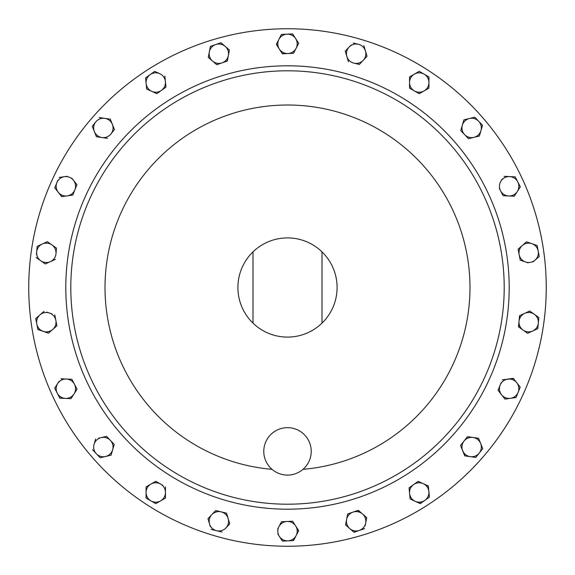 <?xml version="1.0" encoding="UTF-8"?>
<svg xmlns="http://www.w3.org/2000/svg" width="575" height="575" viewBox="0 0 575 575"><rect width="100%" height="100%" fill="white"/><g stroke="black" fill="none" stroke-linecap="round" stroke-linejoin="round"><path stroke-width="0.86" d="M263.781 451.375A23.719 23.719 0 0 0 287.5 475.094A23.719 23.719 0 0 0 311.219 451.375A23.719 23.719 0 0 0 287.5 427.656A23.719 23.719 0 0 0 263.781 451.375M253 251.872A49.594 49.594 0 0 1 322 251.872L322 323.128A49.594 49.594 0 0 1 253 323.128L253 251.872A49.594 49.594 0 0 0 253 323.128M322 323.128A49.594 49.594 0 0 0 322 251.872M287.5 28.75A258.75 258.75 0 0 0 28.75 287.5A258.75 258.75 0 0 0 287.5 546.25A258.75 258.75 0 0 0 546.25 287.5A258.75 258.75 0 0 0 287.5 28.75M287.5 509.198A221.698 221.698 0 0 1 65.802 287.5A221.698 221.698 0 0 1 287.5 65.802A221.698 221.698 0 0 1 509.198 287.5A221.698 221.698 0 0 1 287.5 509.198M59.16 381.218L57.708 383.475A9.696 9.696 0 0 0 57.248 393.163L54.682 388.183L57.708 383.475A9.696 9.696 0 0 1 66.326 379.033L71.918 379.299L77.043 389.253L70.991 398.669L68.087 398.533M65.399 398.403A9.696 9.696 0 0 1 57.248 393.163L59.807 398.137L70.991 398.669L77.043 389.253L71.918 379.299L66.326 379.033A9.696 9.696 0 0 1 74.017 393.961A9.696 9.696 0 0 1 65.399 398.403L59.707 397.936M66.326 379.033L60.957 378.781M112.355 124.337A9.696 9.696 0 0 1 110.975 133.932L114.439 129.533L110.278 119.14L104.736 118.342A9.696 9.696 0 0 1 112.355 124.337L114.439 129.533L110.975 133.932A9.696 9.696 0 0 1 94.358 131.546L92.273 126.349L95.737 121.943A9.696 9.696 0 0 0 93.797 126.342M110.278 119.14L111.356 121.843M44.742 242.887L47.387 241.68L56.508 248.177L55.976 253.748A9.696 9.696 0 0 1 40.703 260.719A9.696 9.696 0 0 1 36.671 251.9L36.419 254.574M55.243 259.411L45.26 263.968L36.139 257.478L45.26 263.968L55.444 259.318M37.159 246.776L37.411 246.237M228.376 55.545A9.696 9.696 0 0 1 222.022 62.876L227.312 61.043L228.376 55.545L229.432 50.054L225.206 46.388A9.696 9.696 0 0 1 228.376 55.545L227.103 61.115M222.022 62.876A9.696 9.696 0 0 1 212.506 61.043L216.739 64.709L222.022 62.876L216.739 64.709L214.54 62.797M212.506 61.043L208.272 57.378L212.506 61.043A9.696 9.696 0 0 1 215.682 44.555L210.393 46.381L208.272 57.378M220.972 42.722L215.682 44.555A9.696 9.696 0 0 1 225.206 46.388L221.138 42.866M103.572 437.036L106.512 436.317L110.371 440.371A9.696 9.696 0 0 1 112.657 449.794L111.083 455.163L105.642 456.485A9.696 9.696 0 0 1 96.341 453.754L100.05 457.643M113.929 444.101L106.512 436.317L101.071 437.64A9.696 9.696 0 0 1 110.371 440.371M100.639 457.7L111.083 455.163L112.657 449.794A9.696 9.696 0 0 1 105.642 456.485M95.63 438.962L94.056 444.331A9.696 9.696 0 0 1 101.071 437.64L98.462 438.272M44.038 311.327L39.977 314.848A9.696 9.696 0 0 1 55.84 320.34L56.903 325.838L52.67 329.504A9.696 9.696 0 0 1 36.807 324.012L35.743 318.514L37.943 316.609M36.807 324.012L35.743 318.514L39.977 314.848A9.696 9.696 0 0 0 36.807 324.012L37.864 329.504L48.444 333.169L37.821 329.288M51.93 313.857L46.956 312.139M213.612 512.735L215.697 510.543L218.529 511.232M221.138 511.865A9.696 9.696 0 0 1 228.153 518.557L226.579 513.188L215.697 510.543L207.978 518.65L209.552 524.019A9.696 9.696 0 0 1 221.138 511.865L226.579 513.188L227.398 515.976M228.153 518.557A9.696 9.696 0 0 1 225.867 527.979L229.734 523.926L228.153 518.557L229.734 523.926L225.867 527.979A9.696 9.696 0 0 1 216.567 530.711L222.007 532.026M211.126 529.388L216.567 530.711A9.696 9.696 0 0 1 209.552 524.019L210.306 526.599M207.978 518.65L209.983 516.544M161.395 90.419L156.831 93.667L161.395 90.419A9.696 9.696 0 0 1 146.122 83.447A9.696 9.696 0 0 1 150.147 74.628L154.704 71.379L159.8 73.708A9.696 9.696 0 0 0 150.147 74.628L154.704 71.379L159.8 73.708A9.696 9.696 0 0 1 161.395 90.419L165.772 87.299M156.831 93.667L146.654 89.017L156.831 93.667M150.147 74.628L145.77 77.747M280.061 37.109L281.448 34.428L287.04 34.162A9.696 9.696 0 0 1 296.118 48.286L298.684 43.312L295.658 38.604L298.684 43.312L293.552 53.259L290.648 53.396M287.96 53.525A9.696 9.696 0 0 1 279.342 49.083L282.368 53.791L293.552 53.259L296.118 48.286A9.696 9.696 0 0 1 287.96 53.525L282.253 53.604M279.342 49.083A9.696 9.696 0 0 1 278.882 39.402L276.316 44.376L279.342 49.083L276.424 44.182M67.146 176.302L64.486 176.683A9.696 9.696 0 0 1 73.485 180.291L76.942 184.69L75.864 187.393M74.865 189.887A9.696 9.696 0 0 1 67.239 195.881L72.781 195.083L74.865 189.887L76.942 184.69L73.485 180.291A9.696 9.696 0 0 1 74.865 189.887L72.781 195.083L61.705 196.672L54.783 187.874L56.86 182.678L54.783 187.874L58.24 192.273A9.696 9.696 0 0 1 64.486 176.683L59.16 177.452M57.816 180.284L56.86 182.678M73.485 180.291L71.825 178.178M421.849 92.208L419.232 93.718L416.71 92.266M416.616 72.838L419.232 71.329L428.928 76.928L428.928 88.119L424.077 90.922A9.696 9.696 0 0 1 414.381 90.922L409.537 88.119L409.537 76.928L412.059 75.469M503.082 195.701L514.266 196.233L517.292 191.525A9.696 9.696 0 0 1 500.523 190.72L503.082 195.701L500.523 190.72A9.696 9.696 0 0 1 509.601 176.597A9.696 9.696 0 0 1 517.752 181.837A9.696 9.696 0 0 0 514.56 178.25M499.337 188.435L500.523 190.72M502.435 178.782L500.983 181.039M515.193 176.863L517.752 181.837L515.193 176.863L504.009 176.331M520.116 186.415L520.317 186.818L514.388 196.046M514.266 196.233L511.362 196.089M464.945 455.889L460.561 445.467L467.482 436.669L470.364 437.086M473.024 437.467A9.696 9.696 0 0 1 480.643 443.454L478.565 438.265L467.482 436.669L460.561 445.467L464.722 455.86L470.264 456.658A9.696 9.696 0 0 1 464.025 441.068A9.696 9.696 0 0 1 473.024 437.467L478.565 438.265L479.643 440.96M481.598 445.848L482.727 448.651L475.805 457.456L472.923 457.039M518.858 327.082L518.772 323.926M538.085 325.658L537.798 328.67L527.613 333.32L523.056 330.072A9.696 9.696 0 0 1 519.024 321.252L519.757 315.589M524.652 313.361A9.696 9.696 0 0 1 534.297 314.281L529.74 311.032L519.556 315.682L519.024 321.252A9.696 9.696 0 0 1 524.652 313.361L529.74 311.032L538.861 317.522L538.329 323.1L538.861 317.522L534.297 314.281A9.696 9.696 0 0 1 532.702 330.992A9.696 9.696 0 0 1 523.056 330.072L527.613 333.32L537.798 328.67L538.329 323.1M347.688 513.957L345.568 524.946L349.794 528.612A9.696 9.696 0 0 1 352.978 512.124L347.688 513.957L352.978 512.124A9.696 9.696 0 0 1 365.664 523.121A9.696 9.696 0 0 1 359.317 530.445L364.607 528.619L359.317 530.445A9.696 9.696 0 0 1 349.794 528.612L345.733 525.097M357.844 510.442L360.46 512.203M364.528 515.717L366.728 517.622L365.664 523.121L366.728 517.622L358.261 510.291L352.978 512.124M365.175 525.651L365.664 523.121M356.881 531.293L353.862 532.134M345.568 524.946L346.121 522.093M464.629 134.629L460.762 130.575L464.629 134.629A9.696 9.696 0 0 1 469.358 118.515A9.696 9.696 0 0 1 478.659 121.246L482.518 125.3L480.944 130.669A9.696 9.696 0 0 1 464.629 134.629L468.488 138.683L479.37 136.038L473.929 137.36M479.37 136.038L480.944 130.669A9.696 9.696 0 0 0 478.659 121.246L474.95 117.358M468.92 138.575L468.488 138.683M523.07 261.143L520.217 260.152L518.097 249.162L526.556 241.831L529.309 242.787M532.996 261.912L535.023 260.152A9.696 9.696 0 0 1 519.16 254.66A9.696 9.696 0 0 1 531.846 243.663L537.136 245.496L539.257 256.486L537.057 258.391M531.846 243.663A9.696 9.696 0 0 1 538.193 250.987L539.257 256.486L535.023 260.152A9.696 9.696 0 0 0 538.193 250.987L537.136 245.496L526.556 241.831L518.097 249.162L520.217 260.152L528.044 262.861M363.163 60.404A9.696 9.696 0 0 1 353.862 63.135L359.303 64.458L367.022 56.35L365.448 50.981A9.696 9.696 0 0 1 363.163 60.404L359.303 64.458L353.862 63.135A9.696 9.696 0 0 1 349.133 47.021A9.696 9.696 0 0 1 358.433 44.289L353.208 43.024M350.908 45.159L345.424 50.916M367.022 56.35L365.017 58.456M409.091 488.268L409.048 487.83L413.605 484.581A9.696 9.696 0 0 1 423.257 483.661L428.368 486.206M415.703 483.086L418.169 481.332L420.814 482.54M429.122 494.119L429.41 497.123L424.853 500.372L429.41 497.123L428.878 491.553A9.696 9.696 0 0 1 415.2 501.292L410.112 498.971L409.58 493.4A9.696 9.696 0 0 1 413.605 484.581L409.048 487.83L410.112 498.971L415.2 501.292A9.696 9.696 0 0 1 409.58 493.4M420.656 503.362L417.644 502.413M281.247 522.136L281.448 521.741L287.04 521.475A9.696 9.696 0 0 1 295.658 525.917L298.576 530.818M292.186 521.23L292.632 521.209L295.658 525.917A9.696 9.696 0 0 1 296.118 535.598L293.329 540.586M277.89 534.139L279.342 536.396A9.696 9.696 0 0 0 287.96 540.838L282.368 541.104L280.794 538.66M287.96 540.838L293.552 540.572L296.118 535.598A9.696 9.696 0 0 1 287.96 540.838L282.368 541.104L279.342 536.396A9.696 9.696 0 0 1 278.882 526.714L277.653 529.101M504.979 399.107L510.514 398.317A9.696 9.696 0 0 1 501.515 394.709L504.979 399.107L498.058 390.31L500.135 385.113A9.696 9.696 0 0 1 516.76 382.727L520.217 387.126L516.76 382.727A9.696 9.696 0 0 1 518.14 392.323L516.055 397.519L513.18 397.929M501.098 382.727L498.058 390.31L501.515 394.709A9.696 9.696 0 0 1 500.135 385.113M502.435 379.888L513.439 378.501M155.768 481.282L160.619 484.078A9.696 9.696 0 0 1 160.619 500.875A9.696 9.696 0 0 1 150.923 500.875L155.768 503.671L150.923 500.875A9.696 9.696 0 0 1 150.923 484.078A9.696 9.696 0 0 1 160.619 484.078L155.768 481.282L146.072 486.881L155.768 481.282M162.847 485.372L160.619 484.078M165.463 498.072L155.768 503.671L165.463 498.072L165.463 486.881M146.46 498.295L150.923 500.875M409.537 82.527A9.696 9.696 0 0 1 424.077 74.125L419.232 71.329L409.537 76.928L409.537 88.119L414.381 90.922A9.696 9.696 0 0 1 409.537 82.527M428.928 82.527A9.696 9.696 0 0 1 424.077 90.922L428.928 88.119L428.928 82.527A9.696 9.696 0 0 0 424.077 74.125L428.928 76.928L428.928 82.527M414.381 90.922L419.232 93.718L424.077 90.922M517.292 191.525A9.696 9.696 0 0 0 517.752 181.837L520.317 186.818L517.292 191.525M67.239 195.881A9.696 9.696 0 0 1 58.24 192.273L61.705 196.672L67.239 195.881M470.264 456.658A9.696 9.696 0 0 0 479.262 453.057L482.727 448.651L480.643 443.454A9.696 9.696 0 0 1 479.262 453.057L475.805 457.456L470.264 456.658M278.882 39.402A9.696 9.696 0 0 1 287.04 34.162L281.448 34.428L278.882 39.402M295.658 38.604L292.632 33.896L287.04 34.162M519.024 321.252L518.492 326.823L523.056 330.072M165.952 87.17L164.888 76.029M145.59 77.877L146.654 89.017M349.794 528.612L354.027 532.277L359.317 530.445M474.799 117.199L463.917 119.837L460.762 130.575M480.944 130.669L482.518 125.3L478.659 121.246M55.84 320.34A9.696 9.696 0 0 1 52.67 329.504L56.903 325.838L54.783 314.848M48.444 333.169L52.67 329.504M94.056 444.331A9.696 9.696 0 0 0 96.341 453.754L92.482 449.7M112.657 449.794L114.238 444.425M363.874 45.612L365.448 50.981A9.696 9.696 0 0 0 358.433 44.289M345.266 51.074L348.421 61.812M423.257 483.661A9.696 9.696 0 0 1 428.878 491.553L428.346 485.983L418.169 481.332L413.605 484.581M415.2 501.292L420.296 503.621L424.853 500.372M51.944 244.928A9.696 9.696 0 0 1 55.976 253.748L56.508 248.177L47.387 241.68L42.298 244.008A9.696 9.696 0 0 1 51.944 244.928M42.298 244.008A9.696 9.696 0 0 0 36.671 251.9L37.203 246.33L42.298 244.008M278.882 526.714A9.696 9.696 0 0 1 287.04 521.475L281.448 521.741L278.882 526.714M296.118 535.598L298.684 530.624L292.632 521.209L287.04 521.475M99.195 117.544L104.736 118.342A9.696 9.696 0 0 0 95.737 121.943L92.273 126.349L94.358 131.546A9.696 9.696 0 0 1 95.737 121.943M94.358 131.546L96.435 136.735L107.518 138.331M518.14 392.323L516.055 397.519L510.514 398.317A9.696 9.696 0 0 0 518.14 392.323L520.217 387.126M516.76 382.727L513.295 378.328L502.219 379.917M57.708 383.475L54.682 388.183L57.248 393.163M146.072 486.881L146.072 498.072M287.5 70.797A216.703 216.703 0 0 0 70.797 287.5A216.703 216.703 0 0 0 287.5 504.203A216.703 216.703 0 0 0 504.203 287.5A216.703 216.703 0 0 0 287.5 70.797M303.003 469.329A182.491 182.491 0 0 0 469.825 279.745A182.491 182.491 0 0 0 287.5 105.009A182.491 182.491 0 0 0 105.175 279.745A182.491 182.491 0 0 0 271.997 469.329"/></g></svg>
